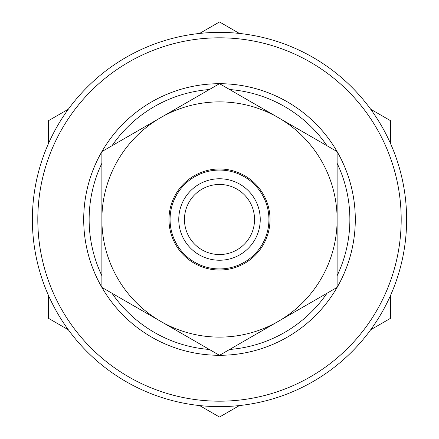 <?xml version="1.0" encoding="UTF-8"?>
<svg xmlns="http://www.w3.org/2000/svg" width="439" height="439" viewBox="0 0 439 439"><rect width="100%" height="100%" fill="white"/><g stroke="black" fill="none" stroke-linecap="round" stroke-linejoin="round"><path stroke-width="0.66" d="M184.462 219.5A35.038 35.038 0 0 0 219.5 254.538A35.038 35.038 0 0 0 254.538 219.5A35.038 35.038 0 0 0 219.5 184.462A35.038 35.038 0 0 0 184.462 219.5M337.119 163.281A130.367 130.367 0 0 1 337.119 275.719M327 293.252A130.367 130.367 0 0 1 229.619 349.471M209.381 349.471A130.367 130.367 0 0 1 112 293.252M101.881 275.719A130.367 130.367 0 0 1 101.881 163.281M337.119 151.631A135.799 135.799 0 0 1 337.119 287.369M337.086 287.424A135.799 135.799 0 0 1 219.533 355.299M219.467 355.299A135.799 135.799 0 0 1 101.914 287.424M101.881 287.369A135.799 135.799 0 0 1 101.881 151.631M406.624 219.5A187.124 187.124 0 0 1 219.5 406.624A187.124 187.124 0 0 1 32.376 219.5A187.124 187.124 0 0 1 219.5 32.376A187.124 187.124 0 0 1 406.624 219.5A187.124 187.124 0 0 1 219.5 406.624A187.124 187.124 0 0 1 32.376 219.5M101.914 151.576A135.799 135.799 0 0 1 219.467 83.701M219.533 83.701A135.799 135.799 0 0 1 337.086 151.576M112 145.748A130.367 130.367 0 0 1 209.381 89.529M229.619 89.529A130.367 130.367 0 0 1 327 145.748M260.239 219.5A40.739 40.739 0 0 0 219.5 178.761A40.739 40.739 0 0 0 178.761 219.5A40.739 40.739 0 0 0 219.5 260.239A40.739 40.739 0 0 0 260.239 219.5M337.119 219.5A117.619 117.619 0 0 1 160.69 321.359L219.5 355.316L337.119 287.408L337.119 151.592L278.31 117.636A117.619 117.619 0 0 1 337.119 219.5M160.69 117.636A117.619 117.619 0 0 1 278.31 117.636L219.5 83.684L160.69 117.636L101.881 151.592L101.881 219.5A117.619 117.619 0 0 1 160.69 117.636M101.881 219.5A117.619 117.619 0 0 0 160.69 321.359L101.881 287.408L101.881 219.5M370.686 329.766L390.584 318.275L390.584 295.299M390.584 143.701L390.584 120.725L370.686 109.234M199.602 405.559L219.5 417.05L239.398 405.559M48.416 295.299L48.416 318.275L68.314 329.766M68.314 109.234L48.416 120.725L48.416 143.701M239.398 33.441L219.5 21.95L199.602 33.441M170.069 219.5A49.431 49.431 0 0 1 219.5 170.069A49.431 49.431 0 0 1 268.931 219.5A49.431 49.431 0 0 1 219.5 268.931A49.431 49.431 0 0 1 170.069 219.5M270.018 219.5A50.518 50.518 0 0 1 219.5 270.018A50.518 50.518 0 0 1 168.982 219.5A50.518 50.518 0 0 1 219.5 168.982A50.518 50.518 0 0 1 270.018 219.5M401.191 219.5A181.691 181.691 0 0 1 219.5 401.191A181.691 181.691 0 0 1 37.809 219.5A181.691 181.691 0 0 1 219.5 37.809A181.691 181.691 0 0 1 401.191 219.5"/></g></svg>
